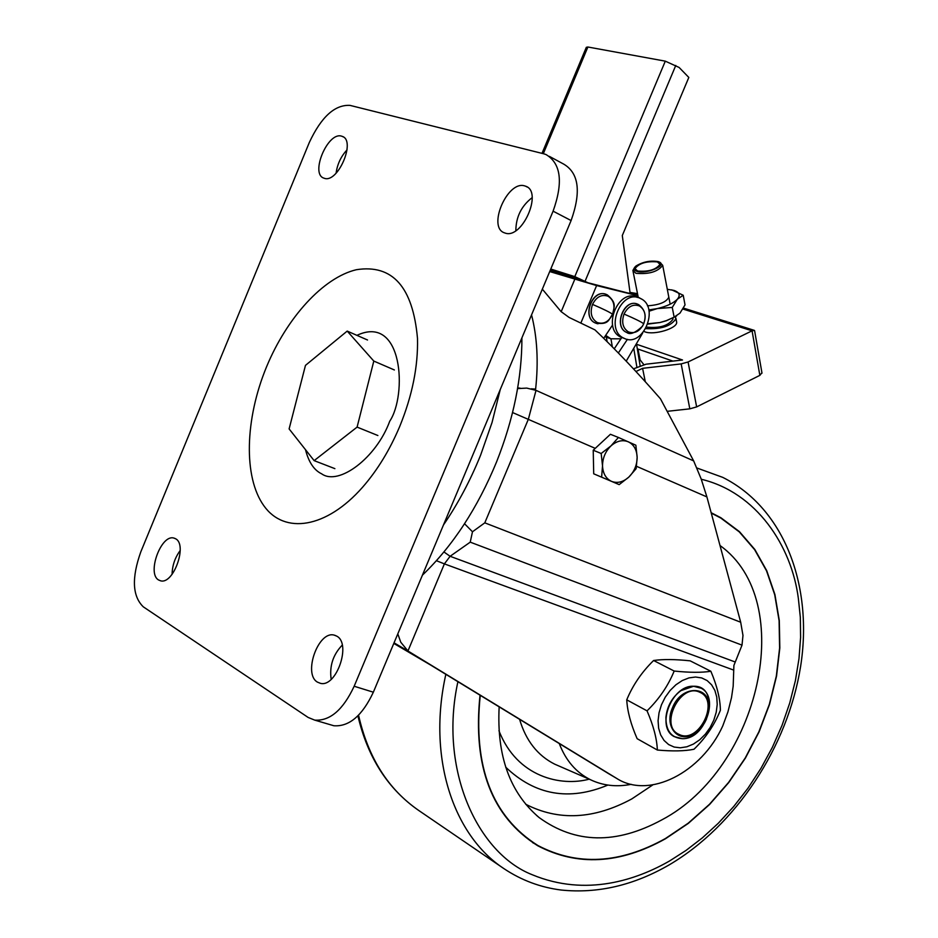 <?xml version="1.0" encoding="UTF-8"?>
<svg xmlns="http://www.w3.org/2000/svg" width="938" height="938" viewBox="0 0 938 938"><rect width="100%" height="100%" fill="white"/><g stroke="black" fill="none" stroke-linecap="round" stroke-linejoin="round"><path stroke-width="1.41" d="M521.903 337.879C521.985 377.697 513.543 419.016 496.612 461.813C477.536 508.115 452.808 545.904 422.405 575.182M266.509 366.922C286.817 317.736 323.188 277.542 356.381 269.71C392.506 264.047 412.872 286.946 417.492 338.384C418.184 366.395 412.263 395.73 399.74 426.403C389.809 449.947 377.416 470.231 362.56 487.256C326.33 528.481 284.449 534.672 263.941 505.875C243.27 477.196 244.935 419.122 266.509 366.922M524.764 185.923L525.608 186.193C543.196 191.598 522.103 239.647 505.078 233.046L504.609 232.882C487.021 227.664 507.435 180.014 524.764 185.923M336.719 636.128C351.668 643.562 336.379 687.812 320.397 683.321L317.49 682.149C302.786 674.117 318.24 630.512 334.151 635.108L336.719 636.128M175.617 538.775C187.776 544.708 173.413 584.82 160.562 580.798L158.616 579.989C146.668 573.575 161.09 533.992 173.893 538.072L175.617 538.775M341.631 136.174L342.194 136.362C356.323 140.489 337.844 183.649 324.278 178.267L323.962 178.161C309.845 174.151 327.831 131.355 341.631 136.174M543.653 153.773L350.015 105.384C334.831 104.54 321.265 116.898 309.317 142.47L140.841 551.779C131.531 577.843 132.352 596.193 143.291 606.827L308.133 717.441L314.699 720.114C329.942 721.17 343.097 709.878 354.165 686.241L553.092 211.167C563.375 182.324 560.994 163.435 545.975 154.524L543.653 153.773M532.174 197.625C521.411 205.938 515.97 216.948 515.841 230.654M342.253 645.098C333.013 654.736 329.332 666.144 331.173 679.323M330.328 724.711L333.869 725.754C349.171 726.844 362.326 715.659 373.347 692.197L571.101 220.547C581.314 191.891 578.863 173.096 563.773 164.15L549.351 156.353M180.213 550.512C174.984 557.594 172.275 565.532 172.088 574.314M347.048 149.857C340.951 156.435 337.305 164.209 336.097 173.19M289.115 428.924L305.471 365.374L347.201 331.091L373.805 361.071L357.097 427.107L314.136 460.628L289.115 428.924M334.889 468.648L314.136 460.628M377.885 435.525L357.097 427.107M394.37 369.959L373.805 361.071M367.532 340.002L347.201 331.091M711.25 513.086L720.818 518.057L739.296 531.905L754.644 549.691L766.522 570.82L774.706 594.704L779.091 620.663L779.607 648.029L776.324 676.122L769.359 704.25L758.901 731.769L745.218 758.021L728.615 782.386L709.48 804.288L688.246 823.165L665.417 838.537C619.924 863.851 577.409 866.173 537.873 845.49C492.11 816.611 472.904 766.557 480.256 695.328M499.157 706.865C496.624 755.922 509.944 792.821 539.139 817.573C575.334 843.813 616.219 844.587 661.806 819.882C759.78 768.468 797.992 601.235 719.997 545.517M505.711 767.19C535.106 795.248 569.167 801.216 607.894 785.071M631.204 784.32C616.442 787.205 602.841 785.657 590.377 779.677C576.108 772.502 565.743 760.472 559.283 743.564M711.156 512.699L720.935 517.776L739.449 531.658L754.82 549.457L766.709 570.632L774.917 594.54L779.302 620.546L779.83 647.959L776.547 676.087L769.57 704.274L759.1 731.828L745.382 758.127L728.756 782.527L709.597 804.464L688.328 823.376L665.452 838.771C619.889 864.133 577.304 866.454 537.697 845.736C491.829 816.787 472.6 766.604 480.022 695.187M682.301 738.675C671.362 737.889 665.91 730.796 665.921 717.406C667.094 706.267 672.054 697.368 680.824 690.685L693.569 686.264C720.888 685.162 709.022 739.472 682.301 738.675L674.188 736.6C655.463 727.196 671.702 684.869 693.569 686.264L701.155 688.222C720.009 697.52 704.239 739.566 682.301 738.675M657.362 750.037L637.148 738.698C630.852 724.335 627.381 711.379 626.736 699.83C632.798 685.197 641.756 672.089 653.598 660.504C663.025 659.133 675.208 659.25 690.157 660.844L710.863 671.268C701.776 672.71 689.547 672.64 674.176 671.045C668.137 685.807 659.097 699.08 647.044 710.852C653.446 725.637 656.893 738.698 657.362 750.037C672.663 751.397 684.869 751.139 693.991 749.251C705.751 737.843 714.545 724.851 720.384 710.277C720.243 698.962 717.066 685.959 710.863 671.268M659.039 712.786L661.454 704.825L665.218 697.239L670.131 690.45L675.923 684.775L682.325 680.519L688.973 677.893L695.55 677.025L701.718 677.94L707.158 680.589L711.614 684.822L714.862 690.415L716.761 697.086L717.218 704.497L716.222 712.294L713.83 720.091L710.136 727.513L705.353 734.184L699.689 739.801L693.428 744.069L686.862 746.789L680.331 747.797L674.152 747.047L668.63 744.561L664.057 740.445L660.669 734.911L658.64 728.228L658.077 720.724L659.039 712.786M674.176 671.045L653.598 660.504M647.044 710.852L626.736 699.83M672.569 707.604C681.586 684.423 710.746 685.15 708.976 708.073L706.42 719.2L704.614 722.811L700.709 728.24L694.952 733.246C679.182 744.538 663.529 727.032 672.569 707.604M676.474 321.183L676.685 322.273C677.318 328.417 654.173 335.441 644.992 331.864L643.96 331.454M675.243 316.692L675.993 318.615C671.28 326.072 661.231 329.402 645.813 328.617C661.231 329.402 671.28 326.072 675.993 318.615L676.685 322.273L675.243 316.692M636.562 344.269L682.512 360.004L646.024 364.202L633.478 368.845M635.964 371.53L642.589 368.329L681.164 363.909L688.082 361.974L752.065 330.821L754.375 330.387L754.644 330.997M637.5 293.653L630.008 292.398M672.933 361.107L637.324 348.83M688.082 361.974L696.641 406.904L759.85 375.364L752.065 330.821L682.887 309.036M642.589 368.329L645.285 381.719M667.868 411.254L689.817 408.839L681.164 363.909M646.622 327.104C659.52 328.452 668.325 325.791 673.038 319.108L672.863 318.193M761.926 372.773L759.85 375.364M696.641 406.904L689.817 408.839M637.934 349.042L640.126 359.934L643.796 364.565M606.358 337.223L607.12 341.666M610.955 338.817L612.326 346.861M659.953 262.417L662.697 265.313C657.866 271.786 648.932 274.447 635.917 273.298L632.88 270.461L634.299 267.963M658.124 261.585L659.215 261.983C667.715 265.442 646.048 274.541 636.832 271.34C633.513 270.156 633.232 268.374 635.999 266.005C642.905 261.808 650.28 260.342 658.124 261.585M549.914 271.094L581.243 281.037L630.324 293.629M549.715 271.563L596.615 285.562L634.111 294.813L641.522 299.058M621.777 337.504L614.249 348.807M627.428 339.322L618.341 352.981M603.709 338.313L612.573 325.017M626.221 361.142L642.671 333.013M597.119 322.461C591.327 318.697 589.791 312.682 592.523 304.393C596.509 296.725 601.715 294.016 608.141 296.267C613.886 300.078 615.387 306.093 612.643 314.289C608.727 321.898 603.544 324.618 597.119 322.461M596.943 323.587L595.173 322.93C581.654 317.29 592.101 288.916 605.76 294.251M637.289 297.416L637.23 297.393C618.236 287.732 601.551 329.027 621.097 337.246L623.852 338.208M623.899 338.196L624.122 338.301C643.022 348.15 660.059 307.242 640.631 298.554L640.068 298.296C621.062 288.623 604.342 329.977 623.899 338.196M628.448 331.9C622.785 328.206 621.319 322.25 624.04 314.054C627.979 306.456 633.103 303.748 639.399 305.952C645.016 309.716 646.458 315.66 643.726 323.774C639.833 331.325 634.745 334.034 628.448 331.9M628.214 333.002L626.49 332.369C613.264 326.823 623.653 298.73 637.031 303.959M676.533 316.024L666.273 320.796L660.024 322.52L647.865 324.102M671.678 289.83L683.216 295.259L685.033 304.897L680.003 313.104L674.129 317.15L666.508 320.585L660.024 322.52L647.982 323.751M683.216 295.259L677.365 299.199L672.265 307.43L674.129 317.15M672.265 307.43L657.304 308.579L649.073 311.205M667.305 289.303L673.871 290.381C679.452 292.293 680.613 295.236 677.365 299.199C673.461 303.185 666.777 306.316 657.304 308.579L648.815 309.939M636.843 295.775L637.828 295.271M601.633 477.161L602.524 465.823L601.176 453.488L610.943 445.925L618.412 437.471L610.415 434.282L593.226 450.228L593.707 473.807L619.174 484.618L593.707 473.807M601.176 453.488L593.226 450.228M618.412 437.471L635.858 445.21L637.148 457.427L636.163 468.672L628.812 477.102L619.174 484.618M628.812 477.102C623.149 482.12 617.392 483.551 611.553 481.382C605.925 478.685 602.911 473.502 602.524 465.823C602.606 458.014 605.42 451.377 610.943 445.925C616.7 440.895 622.48 439.523 628.308 441.798C633.889 444.6 636.832 449.806 637.148 457.427C637.031 465.142 634.24 471.697 628.812 477.102M605.667 335.37L610.861 338.782L620.909 338.817M550.77 269.042L574.795 276.628L665.3 61.158L587.88 47.006L543.313 153.68M542.012 153.363L586.32 47.31L587.88 47.006M665.3 61.158L679.124 67.466L688.82 77.444L622.293 235.544L630.16 293.571M574.795 276.628L589.052 283.264M550.524 269.628L579.836 278.891M584.116 281.892L550.184 270.437M553.033 271.328L553.15 272.126M607.203 337.516L604.799 336.672M680.378 735.017L677.975 733.915C659.86 724.652 680.097 683.872 698.857 691.834L700.897 692.783C719.083 701.905 699.338 742.533 680.378 735.017M657.386 261.913L660 264.317C655.955 269.722 648.475 271.95 637.57 271L635.026 268.631C639.024 263.226 646.481 260.987 657.386 261.913L660 264.317C655.955 269.722 648.475 271.95 637.57 271L635.026 268.631C639.024 263.226 646.481 260.987 657.386 261.913M668.642 296.232L668.817 297.135C666.426 302.13 659.297 305.026 647.419 305.823M517.694 387.922L520.109 388.133M531.271 388.824L535.621 389.094C538.576 361.88 537.216 337.141 531.553 314.887M609.079 773.944L430.589 665.019L393.796 643.421M517.577 388.602L526.746 388.098L536.02 390.36L528.352 419.251L484.794 522.841L740.692 622.234L742.978 635.436L742.017 645.133L733.903 665.417L733.176 686.206L731.511 697.614L727.935 711.872L722.776 725.895C701.647 772.513 649.284 799.516 616.676 778.411L407.948 650.984L400.772 642.213L397.806 633.865M740.692 622.234L706.9 496.917L701.155 478.919L693.663 460.91L660.458 398.802C637.371 372.351 615.539 349.382 594.962 329.895L569.085 317.431L561.088 311.615L542.34 289.162M536.02 390.36L693.663 460.91M733.657 670.084L444.389 563.879L407.948 650.984L394.042 642.835M484.794 522.841L472.482 531.776L470.231 542.152L450.111 556.281L735.04 661.935M472.482 531.776L464.545 523.744M500.259 389.505L492.051 422.475L480.596 455.188C470.384 480.432 458.002 503.694 443.463 524.975M356.921 335.347C403.199 313.632 407.221 395.191 389.727 421.221C376.396 457.826 338.712 486.189 321.64 473.819C314.066 470.219 308.672 462.164 305.495 449.665M553.092 211.167L571.101 220.547M354.165 686.241L373.347 692.197M525.714 804.253C558.638 821.137 594.012 819.355 631.837 798.895L652.813 784.895M498.946 730.69C517.072 777.496 561.323 786.689 589.216 779.161M519.593 719.34C525.866 740.563 537.556 755.5 554.651 764.142L559.869 766.405M701.272 479.259C756.368 492.368 791.59 545.787 798.355 598.421L800.325 617.298L800.595 637.465L798.988 658.675L795.401 680.636L789.749 702.984L782.046 725.344L772.396 747.281L760.941 768.386L747.926 788.295L733.61 806.657L718.32 823.236L702.374 837.857L686.077 850.403L669.732 860.873C637.207 879.563 586.485 897.267 532.256 874.744C477.618 853.392 438.632 769.641 457.908 681.692M696.805 467.956L722.752 477.372C785.047 508.631 813.187 586.684 800.595 666.543C787.779 746.742 736.107 825.487 669.181 864.883C633.701 885.378 597.694 893.762 561.17 890.033C540.464 887.407 521.399 880.278 503.976 868.67C452.843 835.078 427.306 757.083 445.843 674.328M358.562 715.178C368.153 757.658 388.215 789.421 418.735 810.467C387.992 789.116 367.708 757.576 357.906 715.835M637.734 294.825L630.019 292.386M633.748 348.279L636.89 367.204M634.111 294.813L628.46 293.043M596.615 285.562L580.833 323.094M574.701 279.489L561.182 311.697M597.987 323.821L595.302 322.977C581.243 317.032 593.156 287.673 606.816 294.649L607.167 294.813M612.643 314.289C610.146 312.389 603.439 309.094 592.523 304.393M629.21 333.225L626.631 332.415C612.877 326.588 624.673 297.522 638.039 304.346L638.403 304.522M643.726 323.774C641.404 321.933 634.838 318.697 624.04 314.054M605.022 336.343L609.043 337.727M585.054 281.271L675.782 65.437M607.777 773.17L616.676 778.411M436.428 560.713L444.389 563.879L450.111 556.281L443.944 551.954M742.017 645.133L470.231 542.152M512.57 412.544L595.243 448.352M636.55 466.315L706.9 496.917M525.608 186.193L527.238 187.049M342.194 136.362L343.296 136.925M334.151 635.108L335.827 635.659M314.699 720.114L333.869 725.754M173.893 538.072L175.031 538.459M536.477 815.333L539.139 817.573M537.873 845.49L532.608 842.605M590.377 779.677L560.127 766.522M418.735 810.467L503.518 868.354M720.935 517.776L711.168 512.758M708.976 708.073L709.491 706.42M694.952 733.246L693.733 734.7M683.427 308.086L754.023 330.282M761.996 373.172L754.586 330.622M636.456 343.636L640.115 365.691M662.697 265.313L670.166 304.193M672.851 318.123L673.038 319.108M633.056 271.34L638.051 296.396M607.425 294.942C617.509 303.572 613.651 307.078 612.772 314.042C608.352 319.448 609.524 325.087 595.466 323.059L595.337 323.012M621.308 337.34L624.122 338.301M638.672 304.639C645.731 310.173 647.009 317.361 642.507 326.201C635.26 332.955 630.031 335.065 626.819 332.509L626.678 332.462M604.951 336.742L610.861 338.782"/></g></svg>
